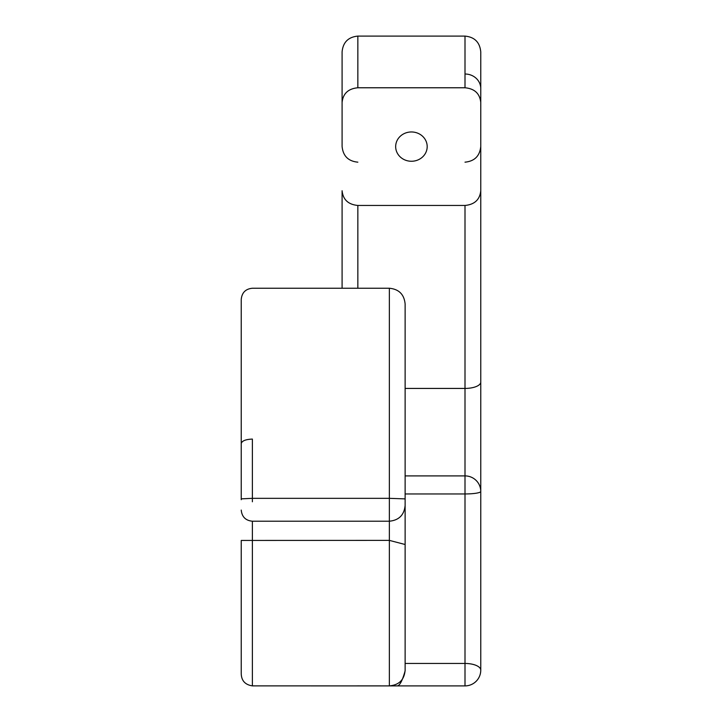 <?xml version="1.0" encoding="UTF-8"?>
<svg xmlns="http://www.w3.org/2000/svg" width="722" height="722" viewBox="0 0 722 722"><rect width="100%" height="100%" fill="white"/><g stroke="black" fill="none" stroke-linecap="round" stroke-linejoin="round"><path stroke-width="1.08" d="M405.123 544.505L389.366 540.381L389.366 521.212C398.932 520.273 404.185 515.021 405.123 505.454L405.123 498.893L389.366 498.333L389.366 288.24C398.941 289.17 404.194 294.423 405.123 303.998L405.123 670.855C402.389 680.666 399.771 685.674 397.262 685.9L465.004 685.9A15.758 15.758 0 0 0 477.657 679.546L477.657 679.546A15.758 15.758 0 0 1 465.004 685.9L357.85 685.9A15.758 15.758 0 0 1 357.002 685.873A15.758 15.758 0 0 0 357.841 685.9L465.004 685.9A15.758 15.758 0 0 0 480.762 670.142A15.758 15.758 0 0 1 465.004 685.9L465.004 663.455A15.758 6.688 0 0 1 480.762 670.142L480.762 146.413C479.832 155.979 474.58 161.241 465.004 162.17M357.85 685.873L389.366 685.9L389.366 540.381L241.238 540.444L241.238 673.491C241.365 680.62 245.074 684.745 252.375 685.873L357.85 685.9M465.004 74.014A15.758 14.575 0 0 1 480.762 88.589L480.762 102.461C479.832 93.553 474.58 88.662 465.004 87.768L465.004 36.1L357.85 36.1L357.85 87.768C348.275 88.662 343.022 93.553 342.093 102.461L342.093 51.858C343.022 42.282 348.275 37.03 357.85 36.1C348.275 37.03 343.022 42.282 342.093 51.858M480.762 51.858C479.832 42.282 474.58 37.03 465.004 36.1C474.58 37.03 479.832 42.282 480.762 51.858L480.762 190.725C479.841 199.642 474.589 204.552 465.004 205.454L357.85 205.454L357.85 288.24M411.432 161.259A15.758 14.648 180 0 0 427.189 146.611A15.758 14.648 180 0 0 411.432 131.964A15.758 14.648 180 0 0 395.665 146.611A15.758 14.648 180 0 0 411.432 161.259M397.262 685.9L389.366 685.9M405.123 505.454L405.123 670.855M252.375 501.79L252.375 439.075C245.66 439.364 241.942 440.853 241.238 443.552L241.238 299.82L241.238 499.696L241.238 498.857L252.375 498.333L389.366 498.333L389.366 521.212L252.375 521.212M405.123 663.455L465.004 663.455L465.004 493.956A15.758 2.527 -0 0 0 480.762 491.438A15.758 15.541 0 0 0 465.004 475.897L465.004 493.956L405.123 493.956M241.238 540.444L241.238 673.482C241.365 680.62 245.074 684.745 252.375 685.873L252.375 521.221C245.615 520.553 241.897 516.835 241.238 510.075M342.093 88.589L342.093 146.413C343.022 155.979 348.275 161.241 357.85 162.17M357.85 87.768L465.004 87.768M342.093 288.24L342.093 190.725C343.013 199.642 348.266 204.552 357.85 205.454M405.123 388.427L465.004 388.427A15.758 6.336 0 0 0 480.762 382.091M405.123 475.897L465.004 475.897L465.004 205.454M405.123 670.169C404.311 679.808 399.058 685.052 389.366 685.873M252.375 288.24C245.615 288.908 241.897 292.618 241.238 299.386C241.897 292.618 245.615 288.908 252.375 288.24L389.366 288.24M477.657 679.546L477.657 679.546A15.758 15.758 0 0 0 480.762 670.142"/></g></svg>
